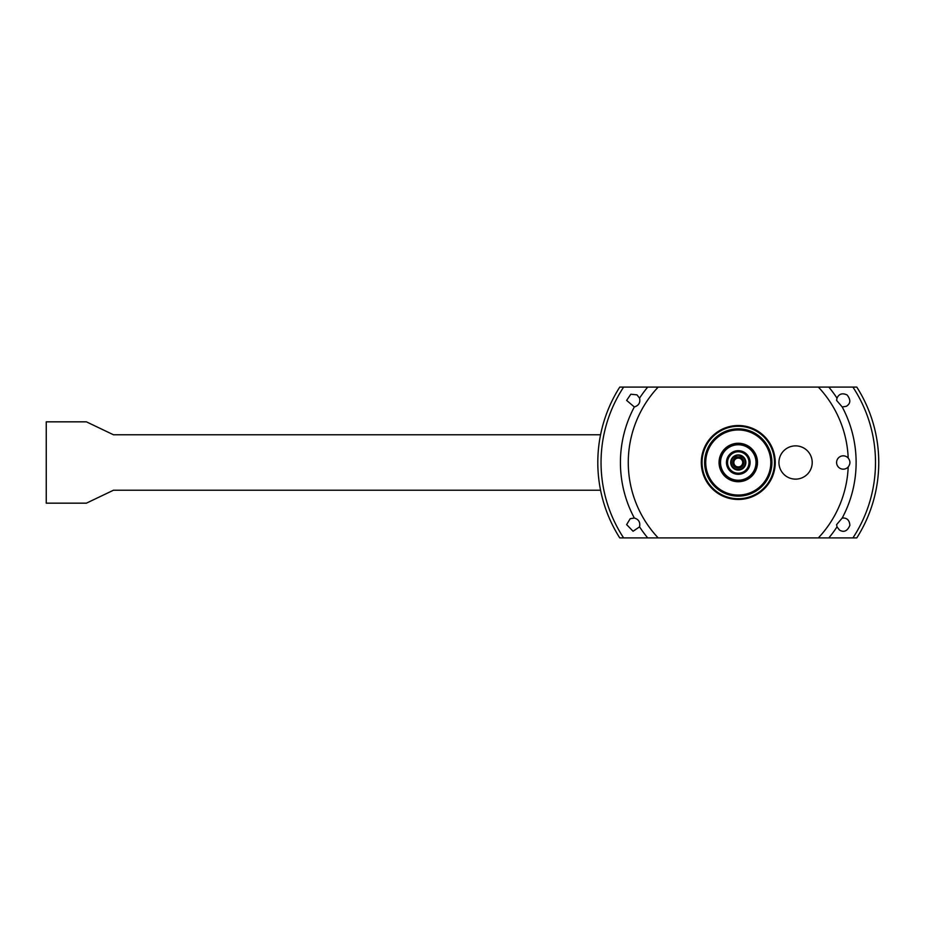 <?xml version="1.0" encoding="UTF-8"?>
<svg xmlns="http://www.w3.org/2000/svg" width="925" height="925" viewBox="0 0 925 925"><rect width="100%" height="100%" fill="white"/><g stroke="black" fill="none" stroke-linecap="round" stroke-linejoin="round"><path stroke-width="1.39" d="M738.277 456.95L733.964 456.95A7.018 7.018 0 0 0 733.109 467.252A7.018 7.018 0 0 0 743.446 467.252A7.018 7.018 0 0 0 742.59 456.95L738.277 456.95A5.55 5.55 0 0 1 743.076 465.275A5.55 5.55 0 0 1 733.467 465.275A5.55 5.55 0 0 1 738.277 456.95M743.168 456.95L742.59 456.95M733.964 456.95L733.386 456.95M742.706 462.5A4.44 4.44 0 0 0 736.057 458.661A4.44 4.44 0 0 0 736.057 466.339A4.44 4.44 0 0 0 742.706 462.5M600.568 490.227L113.474 490.227L86.395 503.165L46.25 503.165L46.25 421.835L86.395 421.835L113.474 434.773L600.568 434.773M623.623 387.089L619.762 387.089A140.473 140.473 0 0 0 619.762 537.911L856.793 537.911A140.473 140.473 0 0 0 856.793 387.089L623.623 387.089A137.224 137.224 0 0 0 623.623 537.911M828.835 537.911A117.845 117.845 0 0 0 836.998 526.857L839.565 530.141C844.016 532.661 847.45 531.054 849.878 525.331C849.497 520.127 846.942 517.699 842.212 518.035A117.845 117.845 0 0 0 842.212 406.965L846.329 406.295C850.688 403.612 850.931 399.831 847.08 394.94C842.34 392.778 838.975 393.842 836.998 398.143A117.845 117.845 0 0 0 828.835 387.089M842.212 406.965L836.605 400.398L836.998 398.143M836.998 526.857L836.605 524.602L842.212 518.035M848.19 466.975A6.648 6.648 0 0 1 836.605 462.5A6.648 6.648 0 0 1 848.19 458.025C850.48 460.985 850.48 463.968 848.19 466.975A110.006 110.006 0 0 1 818.359 537.911M812.208 462.5A16.638 16.638 0 0 1 787.256 476.907A16.638 16.638 0 0 1 787.256 448.093A16.638 16.638 0 0 1 812.208 462.5M647.72 387.089A117.845 117.845 0 0 0 639.557 398.143C640.539 402.572 638.805 405.508 634.33 406.965A117.845 117.845 0 0 0 634.33 518.035C638.689 519.295 640.424 522.232 639.557 526.857A117.845 117.845 0 0 0 647.72 537.911M639.557 398.143L636.978 394.859L630.838 394.212L626.63 400.398L634.33 406.965M634.33 518.035L630.214 518.705L626.63 524.602L633.07 531.251L639.557 526.857M775.243 462.5A36.965 36.965 0 0 0 719.789 430.483A36.965 36.965 0 0 0 719.789 494.517A36.965 36.965 0 0 0 775.243 462.5M774.503 462.5A36.225 36.225 0 0 1 720.159 493.869A36.225 36.225 0 0 1 720.159 431.131A36.225 36.225 0 0 1 774.503 462.5M771.543 462.5A33.265 33.265 0 0 0 721.639 433.686A33.265 33.265 0 0 0 721.639 491.314A33.265 33.265 0 0 0 771.543 462.5M770.803 462.5A32.525 32.525 0 0 1 722.009 490.678A32.525 32.525 0 0 1 722.009 434.322A32.525 32.525 0 0 1 770.803 462.5M757.494 462.5A19.228 19.228 0 0 1 738.277 481.728A19.228 19.228 0 0 1 719.049 462.5A19.228 19.228 0 0 1 738.277 443.272A19.228 19.228 0 0 1 757.494 462.5M738.277 469.703A7.203 7.203 0 0 1 732.033 458.892A7.203 7.203 0 0 1 744.521 458.892A7.203 7.203 0 0 1 738.277 469.703M738.277 470.073A7.573 7.573 0 0 0 744.833 458.708A7.573 7.573 0 0 0 731.71 458.708A7.573 7.573 0 0 0 738.277 470.073M738.277 473.218A10.718 10.718 0 0 1 728.993 457.135A10.718 10.718 0 0 1 747.562 457.135A10.718 10.718 0 0 1 738.277 473.218M727.189 462.5A11.088 11.088 0 0 1 743.816 452.892A11.088 11.088 0 0 1 743.816 472.108A11.088 11.088 0 0 1 727.189 462.5M726.449 462.5A11.828 11.828 0 0 0 744.186 472.744A11.828 11.828 0 0 0 744.186 452.256A11.828 11.828 0 0 0 726.449 462.5M720.529 462.5A17.748 17.748 0 0 1 747.146 447.133A17.748 17.748 0 0 1 747.146 477.867A17.748 17.748 0 0 1 720.529 462.5M719.789 462.5A18.488 18.488 0 0 0 747.516 478.502A18.488 18.488 0 0 0 747.516 446.498A18.488 18.488 0 0 0 719.789 462.5M619.762 387.089A140.473 140.473 0 0 0 619.762 537.911M852.919 387.089A137.224 137.224 0 0 1 852.919 537.911M658.184 537.911A110.006 110.006 0 0 1 658.184 387.089M818.359 387.089A110.006 110.006 0 0 1 848.19 458.025M856.793 537.911A140.473 140.473 0 0 0 856.793 387.089M771.913 462.5A33.635 33.635 0 0 0 721.454 433.363A33.635 33.635 0 0 0 721.454 491.637A33.635 33.635 0 0 0 771.913 462.5M738.277 443.422A19.078 19.078 0 0 0 721.754 472.039A19.078 19.078 0 0 0 754.8 472.039A19.078 19.078 0 0 0 738.277 443.422"/></g></svg>
